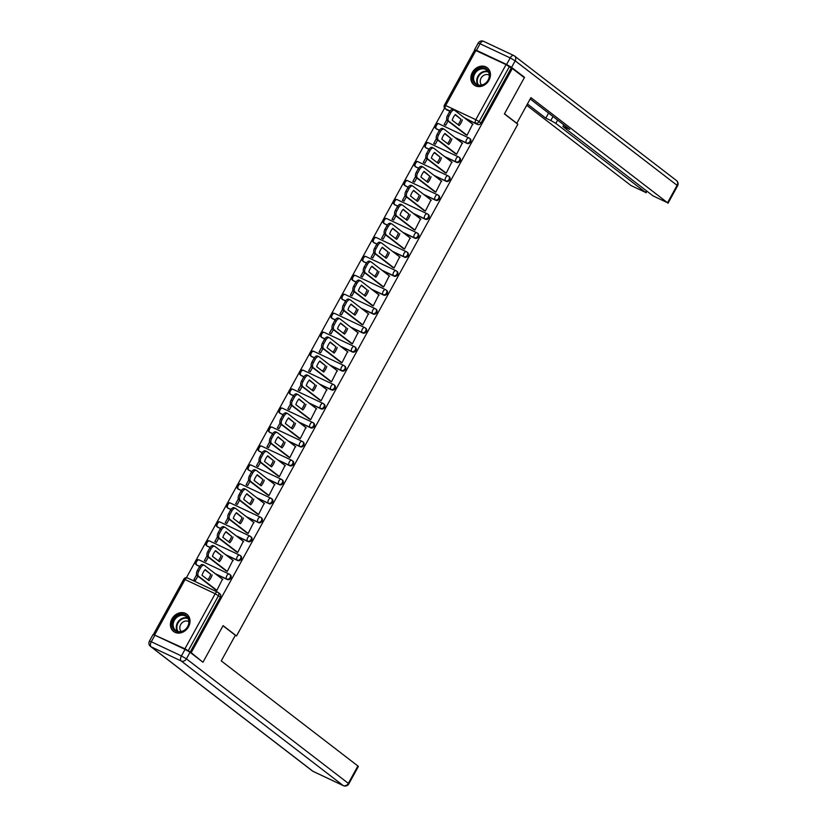 <?xml version="1.0" encoding="UTF-8"?>
<svg xmlns="http://www.w3.org/2000/svg" width="827" height="827" viewBox="0 0 827 827"><rect width="100%" height="100%" fill="white"/><g stroke="black" fill="none" stroke-linecap="round" stroke-linejoin="round"><path stroke-width="1.24" d="M455.563 138.006L467.11 143.433A2.791 2.336 -52.4 0 0 470.149 138.791L469.488 138.285A2.791 2.336 127.6 0 1 466.449 142.926L454.902 137.499M445.143 156.965L456.69 162.402A2.791 2.336 -52.4 0 0 459.729 157.761L459.068 157.244A2.791 2.336 127.6 0 1 456.028 161.885L444.481 156.458M434.723 175.924L446.26 181.361A2.791 2.336 -52.4 0 0 449.299 176.72L448.637 176.213A2.791 2.336 127.6 0 1 445.598 180.855L434.051 175.417M424.292 194.893L435.839 200.32A2.791 2.336 -52.4 0 0 438.879 195.679L438.217 195.172A2.791 2.336 127.6 0 1 435.178 199.814L423.631 194.376M413.872 213.852L425.419 219.279A2.791 2.336 -52.4 0 0 428.448 214.638L427.786 214.131A2.791 2.336 127.6 0 1 424.758 218.773L413.211 213.345M403.442 232.811L414.989 238.248A2.791 2.336 -52.4 0 0 418.028 233.607L417.366 233.09A2.791 2.336 127.6 0 1 414.327 237.731L402.78 232.304M393.021 251.77L404.568 257.207A2.791 2.336 -52.4 0 0 407.608 252.566L406.946 252.059A2.791 2.336 127.6 0 1 403.907 256.701L392.36 251.263M382.601 270.739L394.148 276.166A2.791 2.336 -52.4 0 0 397.177 271.525L396.515 271.018A2.791 2.336 127.6 0 1 393.476 275.66L381.94 270.222M372.171 289.698L383.718 295.125A2.791 2.336 -52.4 0 0 386.757 290.484L386.095 289.977A2.791 2.336 127.6 0 1 383.056 294.619L371.509 289.192M361.75 308.657L373.297 314.095A2.791 2.336 -52.4 0 0 376.326 309.453L375.665 308.936A2.791 2.336 127.6 0 1 372.636 313.578L361.089 308.151M351.32 327.616L362.867 333.054A2.791 2.336 -52.4 0 0 365.906 328.412L365.245 327.905A2.791 2.336 127.6 0 1 362.205 332.547L350.658 327.11M340.9 346.585L352.447 352.013A2.791 2.336 -52.4 0 0 355.486 347.371L354.824 346.864A2.791 2.336 127.6 0 1 351.785 351.506L340.238 346.068M330.48 365.544L342.027 370.972A2.791 2.336 -52.4 0 0 345.055 366.33L344.394 365.823A2.791 2.336 127.6 0 1 341.365 370.465L329.818 365.038M320.049 384.503L331.596 389.941A2.791 2.336 -52.4 0 0 334.635 385.299L333.974 384.782A2.791 2.336 127.6 0 1 330.934 389.424L319.387 383.997M309.629 403.462L321.176 408.9A2.791 2.336 -52.4 0 0 324.205 404.258L323.543 403.752A2.791 2.336 127.6 0 1 320.514 408.393L308.967 402.956M299.198 422.432L310.745 427.859A2.791 2.336 -52.4 0 0 313.784 423.217L313.123 422.711A2.791 2.336 127.6 0 1 310.084 427.352L298.537 421.915M288.778 441.391L300.325 446.818A2.791 2.336 -52.4 0 0 303.364 442.187L302.703 441.67A2.791 2.336 127.6 0 1 299.663 446.311L288.116 440.884M278.358 460.35L289.905 465.787A2.791 2.336 -52.4 0 0 292.934 461.146L292.272 460.639A2.791 2.336 127.6 0 1 289.243 465.27L277.696 459.843M267.927 479.309L279.474 484.746A2.791 2.336 -52.4 0 0 282.514 480.105L281.852 479.598A2.791 2.336 127.6 0 1 278.813 484.24L267.266 478.802M257.507 498.278L269.054 503.705A2.791 2.336 -52.4 0 0 272.093 499.063L271.421 498.557A2.791 2.336 127.6 0 1 268.393 503.198L256.846 497.761M247.087 517.237L258.624 522.664A2.791 2.336 -52.4 0 0 261.663 518.033L261.001 517.516A2.791 2.336 127.6 0 1 257.962 522.157L246.415 516.73M236.656 536.196L248.203 541.633A2.791 2.336 -52.4 0 0 251.243 536.992L250.581 536.485A2.791 2.336 127.6 0 1 247.542 541.116L235.995 535.689M226.236 555.155L237.783 560.592A2.791 2.336 -52.4 0 0 240.812 555.951L240.15 555.444A2.791 2.336 127.6 0 1 237.122 560.086L225.575 554.648M215.806 574.124L227.353 579.551A2.791 2.336 -52.4 0 0 230.392 574.91L229.73 574.403A2.791 2.336 127.6 0 1 226.691 579.045L215.144 573.607M171.913 618.947A10.875 9.118 -52.4 0 0 173.587 631.477A10.875 9.118 -52.4 0 0 188.525 626.763A10.875 9.118 -52.4 0 0 186.85 614.234A10.875 9.118 -52.4 0 0 171.913 618.947M472.341 72.466A10.875 9.118 -52.4 0 0 474.026 84.985A10.875 9.118 -52.4 0 0 488.953 80.281A10.875 9.118 -52.4 0 0 487.279 67.752A10.875 9.118 -52.4 0 0 472.341 72.466M444.606 108.058L435.622 124.401M434.95 125.632L425.202 143.36M424.53 144.591L414.782 162.33M414.1 163.55L404.351 181.289M403.679 182.519L393.931 200.248M393.249 201.478L383.501 219.207M382.829 220.437L373.08 238.176M372.408 239.396L362.66 257.135M361.978 258.365L352.23 276.094M351.558 277.324L341.809 295.053M341.127 296.283L331.379 314.022M330.707 315.252L320.959 332.981M320.287 334.211L310.538 351.94M309.856 353.17L300.108 370.899M299.436 372.129L289.688 389.868M289.005 391.099L279.257 408.827M278.585 410.058L268.837 427.786M268.165 429.017L258.417 446.745M257.735 447.976L247.986 465.715M247.314 466.945L237.566 484.674M236.894 485.904L227.136 503.633M226.464 504.863L216.715 522.592M216.043 523.822L206.295 541.561M205.613 542.791L195.865 560.52M195.193 561.75L186.426 577.691M475.938 50.437L445.67 105.505L444.43 105.091L474.698 50.023L506.072 64.62L511.272 67.979L481.004 123.047A2.791 2.336 127.6 0 1 477.541 124.474L465.994 119.047M449.795 111.418L445.536 108.864A2.791 2.336 127.6 0 1 445.174 108.637L447.035 110.074A2.791 2.336 -52.4 0 0 447.397 110.291M203.173 661.858L223.083 625.636L236.512 635.963L517.826 124.246L504.408 113.919L524.318 77.697L512.337 68.486L191.192 652.648L201.437 661.042M511.272 67.979L512.337 68.486M191.192 652.648L184.928 648.781L154.515 635.022M215.299 589.537L216.85 590.364L222.473 579.241M207.039 555.806L204.383 560.634L205.975 561.388L208.301 557.171M225.73 570.568L227.28 571.405L232.894 560.282M217.46 536.837L214.803 541.675L216.405 542.429L218.721 538.212M236.15 551.609L237.7 552.446L243.314 541.323M227.89 517.878L225.233 522.716L226.825 523.46L229.151 519.242M246.57 532.65L248.121 533.487L253.744 522.354M238.31 498.919L235.654 503.746L237.256 504.501L239.572 500.283M257.001 513.691L258.551 514.518L264.164 503.395M248.741 479.96L246.084 484.787L247.676 485.542L249.992 481.324M267.421 494.722L268.971 495.559L274.595 484.436M259.161 460.99L256.504 465.828L258.096 466.583L260.422 462.365M277.851 475.763L279.402 476.6L285.015 465.477M269.581 442.031L266.925 446.869L268.527 447.614L270.842 443.396M288.272 456.804L289.822 457.641L295.435 446.508M280.012 423.073L277.355 427.9L278.947 428.655L281.263 424.437M298.692 437.845L300.242 438.672L305.866 427.549M290.432 404.114L287.775 408.941L289.378 409.696L291.693 405.478M309.122 418.875L310.673 419.713L316.286 408.59M300.863 385.144L298.196 389.982L299.798 390.737L302.113 386.519M319.542 399.917L321.093 400.754L326.717 389.631M311.283 366.185L308.626 371.023L310.218 371.768L312.544 367.55M329.963 380.958L331.524 381.795L337.137 370.661M321.703 347.226L319.046 352.054L320.649 352.809L322.964 348.591M340.393 361.999L341.944 362.826L347.557 351.702M332.134 328.257L329.477 333.095L331.069 333.85L333.384 329.632M350.813 343.029L352.364 343.867L357.988 332.743M342.554 309.298L339.897 314.136L341.499 314.891L343.815 310.673M361.244 324.07L362.795 324.908L368.408 313.784M352.974 290.339L350.317 295.177L351.92 295.921L354.235 291.704M371.664 305.111L373.215 305.949L378.838 294.815M363.404 271.38L360.748 276.208L362.34 276.962L364.666 272.745M382.084 286.152L383.645 286.979L389.259 275.856M373.825 252.411L371.168 257.249L372.77 258.003L375.086 253.786M392.515 267.183L394.065 268.02L399.679 256.897M384.255 233.452L381.598 238.29L383.19 239.044L385.506 234.827M402.935 248.224L404.486 249.061L410.109 237.938M394.675 214.493L392.019 219.331L393.611 220.075L395.937 215.857M413.366 229.265L414.916 230.102L420.529 218.969M405.096 195.534L402.439 200.361L404.041 201.116L406.357 196.898M423.786 210.306L425.336 211.133L430.96 200.01M415.526 176.565L412.869 181.402L414.461 182.157L416.787 177.939M434.206 191.337L435.757 192.174L441.38 181.051M425.946 157.606L423.29 162.443L424.892 163.198L427.208 158.98M444.637 172.378L446.187 173.215L451.8 162.092M436.377 138.647L433.72 143.484L435.312 144.229L437.628 140.011M455.057 153.419L456.607 154.256L462.231 143.123M446.797 119.688L444.14 124.515L445.732 125.27L448.058 121.052M465.487 134.46L467.038 135.287L472.651 124.164M439.364 130.377L436.315 128.743A2.791 2.336 127.6 0 1 435.953 128.526L436.615 129.033A2.791 2.336 -52.4 0 0 436.976 129.26M428.944 149.346L425.895 147.713A2.791 2.336 127.6 0 1 425.533 147.485L426.194 148.002A2.791 2.336 -52.4 0 0 426.556 148.219M418.514 168.305L415.464 166.672A2.791 2.336 127.6 0 1 415.102 166.454L415.764 166.961A2.791 2.336 -52.4 0 0 416.126 167.178M408.093 187.264L405.044 185.63A2.791 2.336 127.6 0 1 404.682 185.413L405.344 185.92A2.791 2.336 -52.4 0 0 405.706 186.137M397.673 206.223L394.613 204.589A2.791 2.336 127.6 0 1 394.252 204.372L394.913 204.879A2.791 2.336 -52.4 0 0 395.285 205.106M387.243 225.192L384.193 223.559A2.791 2.336 127.6 0 1 383.831 223.331L384.493 223.848A2.791 2.336 -52.4 0 0 384.855 224.065M376.823 244.151L373.773 242.518A2.791 2.336 127.6 0 1 373.411 242.301L374.073 242.807A2.791 2.336 -52.4 0 0 374.435 243.024M366.392 263.11L363.342 261.477A2.791 2.336 127.6 0 1 362.981 261.26L363.642 261.766A2.791 2.336 -52.4 0 0 364.004 261.983M355.972 282.069L352.922 280.436A2.791 2.336 127.6 0 1 352.56 280.219L353.222 280.725A2.791 2.336 -52.4 0 0 353.584 280.953M345.552 301.038L342.502 299.405A2.791 2.336 127.6 0 1 342.13 299.178L342.791 299.694A2.791 2.336 -52.4 0 0 343.164 299.912M335.121 319.997L332.072 318.364A2.791 2.336 127.6 0 1 331.71 318.147L332.371 318.653A2.791 2.336 -52.4 0 0 332.733 318.871M324.701 338.956L321.651 337.323A2.791 2.336 127.6 0 1 321.289 337.106L321.951 337.612A2.791 2.336 -52.4 0 0 322.313 337.829M314.27 357.915L311.221 356.282A2.791 2.336 127.6 0 1 310.859 356.065L311.521 356.571A2.791 2.336 -52.4 0 0 311.882 356.799M303.85 376.885L300.801 375.251A2.791 2.336 127.6 0 1 300.439 375.024L301.1 375.541A2.791 2.336 -52.4 0 0 301.462 375.758M293.43 395.844L290.38 394.21A2.791 2.336 127.6 0 1 290.008 393.993L290.68 394.5A2.791 2.336 -52.4 0 0 291.042 394.717M282.999 414.803L279.95 413.169A2.791 2.336 127.6 0 1 279.588 412.952L280.25 413.459A2.791 2.336 -52.4 0 0 280.611 413.686M272.579 433.762L269.53 432.128A2.791 2.336 127.6 0 1 269.168 431.911L269.829 432.418A2.791 2.336 -52.4 0 0 270.191 432.645M262.149 452.731L259.099 451.097A2.791 2.336 127.6 0 1 258.737 450.87L259.399 451.387A2.791 2.336 -52.4 0 0 259.761 451.604M251.728 471.69L248.679 470.056A2.791 2.336 127.6 0 1 248.317 469.839L248.979 470.346A2.791 2.336 -52.4 0 0 249.34 470.563M241.308 490.649L238.259 489.015A2.791 2.336 127.6 0 1 237.897 488.798L238.558 489.305A2.791 2.336 -52.4 0 0 238.92 489.532M230.878 509.608L227.828 507.985A2.791 2.336 127.6 0 1 227.466 507.757L228.128 508.264A2.791 2.336 -52.4 0 0 228.49 508.491M220.458 528.577L217.408 526.944A2.791 2.336 127.6 0 1 217.046 526.716L217.708 527.233A2.791 2.336 -52.4 0 0 218.07 527.45M210.037 547.536L206.977 545.903A2.791 2.336 127.6 0 1 206.616 545.686L207.277 546.192A2.791 2.336 -52.4 0 0 207.649 546.409M199.607 566.495L196.557 564.862A2.791 2.336 127.6 0 1 196.195 564.645L196.857 565.151A2.791 2.336 -52.4 0 0 197.219 565.379M235.281 635.384L236.512 635.963M196.619 574.765L193.963 579.593L195.554 580.347L197.87 576.13M190.127 652.152L220.395 597.084A2.791 2.336 -52.4 0 0 219.972 593.879L218.101 592.442A2.791 2.336 127.6 0 1 218.535 595.647L188.256 650.715M212.136 574.93A8.715 4.673 -64.8 0 1 208.993 580.647L202.026 575.282A8.715 4.673 -64.8 0 1 205.168 569.565L210.751 574.279A8.715 4.673 -64.8 0 1 207.825 579.737M210.751 574.279L204.951 569.813M215.651 589.806L197.157 575.582A4.176 2.243 -64.8 0 1 197.353 570.547L199.297 567.022A4.176 2.243 -64.8 0 1 202.884 564.624A4.176 2.243 -64.8 0 1 203.101 564.758M222.825 579.51L204.486 565.41A4.176 2.243 115.2 0 0 204.259 565.275A4.176 2.243 115.2 0 0 200.682 567.673L198.738 571.199A4.176 2.243 115.2 0 0 198.542 576.233L197.157 575.582M216.87 590.333L198.542 576.233M222.566 555.971A8.715 4.673 -64.8 0 1 219.424 561.678L212.446 556.323A8.715 4.673 -64.8 0 1 215.589 550.606L221.181 555.32A8.715 4.673 -64.8 0 1 218.256 560.778M221.181 555.32L215.371 550.854M226.071 570.847L207.577 556.623A4.176 2.243 -64.8 0 1 207.784 551.578L209.717 548.053A4.176 2.243 -64.8 0 1 213.304 545.665A4.176 2.243 -64.8 0 1 213.531 545.799M233.245 560.551L214.917 546.451A4.176 2.243 115.2 0 0 214.689 546.316A4.176 2.243 115.2 0 0 211.102 548.714L209.169 552.229A4.176 2.243 115.2 0 0 208.962 557.274L207.577 556.623M227.301 571.374L208.962 557.274M232.987 537.002A8.715 4.673 -64.8 0 1 229.844 542.719L222.876 537.354A8.715 4.673 -64.8 0 1 226.019 531.647L231.601 536.351A8.715 4.673 -64.8 0 1 228.676 541.819M231.601 536.351L225.802 531.895M236.501 551.878L218.008 537.653A4.176 2.243 -64.8 0 1 218.204 532.619L220.137 529.094A4.176 2.243 -64.8 0 1 223.724 526.706A4.176 2.243 -64.8 0 1 223.952 526.84M243.665 541.592L225.337 527.492A4.176 2.243 115.2 0 0 225.109 527.357A4.176 2.243 115.2 0 0 221.522 529.745L219.589 533.27A4.176 2.243 115.2 0 0 219.393 538.305L218.008 537.653M237.721 552.405L219.393 538.305M185.031 649.381L154.897 635.198L151.289 641.762L181.423 655.945L185.031 649.381L190.024 652.276L202.966 662.231L223.021 625.76L235.354 635.25L221.254 660.897L357.895 765.988L358.37 766.495L348.808 783.882L348.343 783.365L357.895 765.988M149.429 641.142A4.176 4.176 0 0 0 150.545 646.466A4.176 3.504 -52.4 0 0 151.083 646.797L313.009 771.333L343.143 785.516L181.216 660.98L151.083 646.797A4.176 2.243 115.2 0 1 151.289 641.762L149.429 641.142L153.036 634.578L154.897 635.198M516.234 123.016L516.813 123.285L530.913 97.638L667.544 202.729L677.106 185.351L515.18 60.816L511.572 67.38L524.514 77.335L504.47 113.795L516.813 123.285M557.636 120.07L555.816 123.378L645.505 192.36L646.383 190.768M555.816 123.378L550.813 120.484L553.005 116.514M527.419 103.985L545.81 118.137L550.813 120.484M526.696 105.308L631.022 185.548L645.505 192.36M476.445 50.313L506.579 64.485L510.187 57.921L480.053 43.748L476.445 50.313L474.822 50.013M565.348 126.004L564.769 127.048L563.383 126.934L653.072 195.916L667.544 202.729M564.769 127.048L569.772 129.405L530.19 98.961M522.778 76.518L524.514 77.335M511.572 67.38L506.579 64.485M548.58 113.103L545.81 118.137M176.192 631.425A9.407 7.888 127.6 0 1 173.515 619.847A9.407 7.888 127.6 0 1 185.207 615.019A9.407 7.888 127.6 0 1 187.884 626.608A9.407 7.888 127.6 0 1 176.192 631.425M185.176 615.857A8.715 7.309 -52.4 0 0 174.755 619.65A8.715 7.309 -52.4 0 0 175.686 630.36A8.715 7.309 -52.4 0 0 176.823 631.053A8.715 7.309 -52.4 0 0 187.253 627.269A8.715 7.309 -52.4 0 0 186.313 616.549A8.715 7.309 -52.4 0 0 185.176 615.857M188.845 621.687A6.202 5.2 -52.4 0 0 188.37 621.428A6.202 5.2 -52.4 0 0 181.082 623.93A6.202 5.2 -52.4 0 0 181.309 631.497M187.719 615.03A10.803 9.056 -52.4 0 0 187.284 614.657A10.803 9.056 -52.4 0 0 185.879 613.81A10.803 9.056 -52.4 0 0 172.946 618.503A10.803 9.056 -52.4 0 0 174.115 631.787A10.803 9.056 -52.4 0 0 174.58 632.117M476.621 84.943A9.407 7.888 127.6 0 1 473.943 73.355A9.407 7.888 127.6 0 1 485.645 68.538A9.407 7.888 127.6 0 1 488.323 80.126A9.407 7.888 127.6 0 1 476.621 84.943M485.604 69.375A8.715 7.309 -52.4 0 0 475.184 73.169A8.715 7.309 -52.4 0 0 476.125 83.878A8.715 7.309 -52.4 0 0 477.251 84.571A8.715 7.309 -52.4 0 0 487.682 80.777A8.715 7.309 -52.4 0 0 486.741 70.068A8.715 7.309 -52.4 0 0 485.604 69.375M489.284 75.205A6.202 5.2 -52.4 0 0 488.798 74.947A6.202 5.2 -52.4 0 0 481.51 77.449A6.202 5.2 -52.4 0 0 481.738 85.016M488.157 68.548A10.803 9.056 -52.4 0 0 487.713 68.176A10.803 9.056 -52.4 0 0 486.307 67.318A10.803 9.056 -52.4 0 0 473.385 72.021A10.803 9.056 -52.4 0 0 474.543 85.305A10.803 9.056 -52.4 0 0 475.008 85.636M243.407 518.043A8.715 4.673 -64.8 0 1 240.275 523.76L233.297 518.395A8.715 4.673 -64.8 0 1 236.439 512.678L242.032 517.392A8.715 4.673 -64.8 0 1 239.096 522.86M242.032 517.392L236.222 512.926M246.922 532.919L228.428 518.694A4.176 2.243 -64.8 0 1 228.624 513.66L230.568 510.135A4.176 2.243 -64.8 0 1 234.155 507.737A4.176 2.243 -64.8 0 1 234.372 507.881M254.096 522.633L235.757 508.533A4.176 2.243 115.2 0 0 235.54 508.388A4.176 2.243 115.2 0 0 231.953 510.786L230.009 514.311A4.176 2.243 115.2 0 0 229.813 519.346L228.428 518.694M248.141 533.446L229.813 519.346M253.837 499.084A8.715 4.673 -64.8 0 1 250.695 504.801L243.727 499.436A8.715 4.673 -64.8 0 1 246.859 493.719L252.452 498.433A8.715 4.673 -64.8 0 1 249.527 503.891M252.452 498.433L246.653 493.967M257.352 513.96L238.858 499.735A4.176 2.243 -64.8 0 1 239.055 494.701L240.988 491.176A4.176 2.243 -64.8 0 1 244.575 488.778A4.176 2.243 -64.8 0 1 244.802 488.912M264.516 503.664L246.188 489.563A4.176 2.243 115.2 0 0 245.96 489.429A4.176 2.243 115.2 0 0 242.373 491.827L240.44 495.352A4.176 2.243 115.2 0 0 240.233 500.387L238.858 499.735M258.572 514.487L240.233 500.387M264.258 480.125A8.715 4.673 -64.8 0 1 261.115 485.831L254.147 480.477A8.715 4.673 -64.8 0 1 257.29 474.76L262.872 479.474A8.715 4.673 -64.8 0 1 259.947 484.932M262.872 479.474L257.073 475.008M267.772 495.001L249.278 480.776A4.176 2.243 -64.8 0 1 249.475 475.732L251.418 472.207A4.176 2.243 -64.8 0 1 255.005 469.819A4.176 2.243 -64.8 0 1 255.223 469.953M274.946 484.705L256.608 470.604A4.176 2.243 115.2 0 0 256.38 470.47A4.176 2.243 115.2 0 0 252.804 472.858L250.86 476.383A4.176 2.243 115.2 0 0 250.664 481.428L249.278 480.776M268.992 495.528L250.664 481.428M274.688 461.156A8.715 4.673 -64.8 0 1 271.545 466.873L264.568 461.507A8.715 4.673 -64.8 0 1 267.71 455.801L273.303 460.505A8.715 4.673 -64.8 0 1 270.377 465.973M273.303 460.505L267.493 456.049M278.192 476.032L259.699 461.807A4.176 2.243 -64.8 0 1 259.905 456.773L261.839 453.248A4.176 2.243 -64.8 0 1 265.426 450.86A4.176 2.243 -64.8 0 1 265.653 450.994M285.367 465.746L267.038 451.645A4.176 2.243 115.2 0 0 266.811 451.511A4.176 2.243 115.2 0 0 263.224 453.899L261.28 457.424A4.176 2.243 115.2 0 0 261.084 462.458L259.699 461.807M279.423 476.559L261.084 462.458M285.108 442.197A8.715 4.673 -64.8 0 1 281.966 447.914L274.998 442.548A8.715 4.673 -64.8 0 1 278.141 436.832L283.723 441.546A8.715 4.673 -64.8 0 1 280.798 447.014M283.723 441.546L277.924 437.08M288.623 457.073L270.129 442.848A4.176 2.243 -64.8 0 1 270.326 437.814L272.259 434.289A4.176 2.243 -64.8 0 1 275.846 431.89A4.176 2.243 -64.8 0 1 276.073 432.035M295.787 446.787L277.458 432.686A4.176 2.243 115.2 0 0 277.231 432.542A4.176 2.243 115.2 0 0 273.644 434.94L271.711 438.465A4.176 2.243 115.2 0 0 271.514 443.499L270.129 442.848M289.843 457.6L271.514 443.499M295.528 423.238A8.715 4.673 -64.8 0 1 292.396 428.944L285.418 423.589A8.715 4.673 -64.8 0 1 288.561 417.873L294.143 422.587A8.715 4.673 -64.8 0 1 291.218 428.045M294.143 422.587L288.344 418.121M299.043 438.114L280.549 423.889A4.176 2.243 -64.8 0 1 280.746 418.855L282.689 415.33A4.176 2.243 -64.8 0 1 286.276 412.931A4.176 2.243 -64.8 0 1 286.493 413.066M306.217 427.817L287.879 413.717A4.176 2.243 115.2 0 0 287.662 413.583A4.176 2.243 115.2 0 0 284.075 415.981L282.131 419.506A4.176 2.243 115.2 0 0 281.935 424.54L280.549 423.889M300.263 438.641L281.935 424.54M305.959 404.279A8.715 4.673 -64.8 0 1 302.816 409.985L295.849 404.63A8.715 4.673 -64.8 0 1 298.981 398.914L304.574 403.628A8.715 4.673 -64.8 0 1 301.648 409.086M304.574 403.628L298.774 399.162M309.474 419.155L290.97 404.93A4.176 2.243 -64.8 0 1 291.176 399.886L293.109 396.36A4.176 2.243 -64.8 0 1 296.697 393.972A4.176 2.243 -64.8 0 1 296.924 394.107M316.638 408.858L298.309 394.758A4.176 2.243 115.2 0 0 298.082 394.624A4.176 2.243 115.2 0 0 294.495 397.012L292.562 400.537A4.176 2.243 115.2 0 0 292.355 405.581L290.97 404.93M310.694 419.671L292.355 405.581M316.379 385.31A8.715 4.673 -64.8 0 1 313.237 391.026L306.269 385.661A8.715 4.673 -64.8 0 1 309.412 379.955L314.994 384.658A8.715 4.673 -64.8 0 1 312.068 390.127M314.994 384.658L309.195 380.203M319.894 400.185L301.4 385.961A4.176 2.243 -64.8 0 1 301.597 380.927L303.54 377.401A4.176 2.243 -64.8 0 1 307.117 375.013A4.176 2.243 -64.8 0 1 307.344 375.148M327.068 389.899L308.729 375.799A4.176 2.243 115.2 0 0 308.502 375.665A4.176 2.243 115.2 0 0 304.915 378.053L302.982 381.578A4.176 2.243 115.2 0 0 302.785 386.612L301.4 385.961M321.114 400.713L302.785 386.612M326.81 366.351A8.715 4.673 -64.8 0 1 323.667 372.067L316.689 366.702A8.715 4.673 -64.8 0 1 319.832 360.985L325.425 365.699A8.715 4.673 -64.8 0 1 322.499 371.168M325.425 365.699L319.615 361.234M330.314 381.226L311.82 367.002A4.176 2.243 -64.8 0 1 312.027 361.968L313.96 358.442A4.176 2.243 -64.8 0 1 317.547 356.044A4.176 2.243 -64.8 0 1 317.775 356.189M337.488 370.941L319.15 356.84A4.176 2.243 115.2 0 0 318.933 356.695A4.176 2.243 115.2 0 0 315.345 359.094L313.402 362.619A4.176 2.243 115.2 0 0 313.206 367.653L311.82 367.002M331.544 381.754L313.206 367.653M337.23 347.392A8.715 4.673 -64.8 0 1 334.087 353.098L327.12 347.743A8.715 4.673 -64.8 0 1 330.262 342.027L335.845 346.74A8.715 4.673 -64.8 0 1 332.919 352.199M335.845 346.74L330.045 342.275M340.745 362.267L322.251 348.043A4.176 2.243 -64.8 0 1 322.447 343.009L324.38 339.483A4.176 2.243 -64.8 0 1 327.968 337.085A4.176 2.243 -64.8 0 1 328.195 337.22M347.909 351.971L329.58 337.871A4.176 2.243 115.2 0 0 329.353 337.736A4.176 2.243 115.2 0 0 325.766 340.135L323.833 343.66A4.176 2.243 115.2 0 0 323.636 348.694L322.251 348.043M341.964 362.795L323.636 348.694M347.65 328.433A8.715 4.673 -64.8 0 1 344.518 334.139L337.54 328.774A8.715 4.673 -64.8 0 1 340.683 323.068L346.265 327.781A8.715 4.673 -64.8 0 1 343.339 333.24M346.265 327.781L340.466 323.316M351.165 343.308L332.671 329.084A4.176 2.243 -64.8 0 1 332.868 324.039L334.811 320.514A4.176 2.243 -64.8 0 1 338.398 318.126A4.176 2.243 -64.8 0 1 338.615 318.261M358.339 333.012L340 318.912A4.176 2.243 115.2 0 0 339.783 318.777A4.176 2.243 115.2 0 0 336.196 321.165L334.253 324.691A4.176 2.243 115.2 0 0 334.056 329.735L332.671 329.084M352.385 343.825L334.056 329.735M358.081 309.463A8.715 4.673 -64.8 0 1 354.938 315.18L347.96 309.815A8.715 4.673 -64.8 0 1 351.103 304.109L356.695 308.812A8.715 4.673 -64.8 0 1 353.77 314.281M356.695 308.812L350.896 304.357M361.595 324.339L343.091 310.115A4.176 2.243 -64.8 0 1 343.298 305.08L345.231 301.555A4.176 2.243 -64.8 0 1 348.818 299.167A4.176 2.243 -64.8 0 1 349.046 299.302M368.759 314.053L350.431 299.953A4.176 2.243 115.2 0 0 350.203 299.819A4.176 2.243 115.2 0 0 346.616 302.206L344.683 305.732A4.176 2.243 115.2 0 0 344.477 310.766L343.091 310.115M362.815 324.866L344.477 310.766M368.501 290.504A8.715 4.673 -64.8 0 1 365.358 296.221L358.391 290.856A8.715 4.673 -64.8 0 1 361.533 285.139L367.116 289.853A8.715 4.673 -64.8 0 1 364.19 295.322M367.116 289.853L361.316 285.387M372.016 305.38L353.522 291.156A4.176 2.243 -64.8 0 1 353.718 286.121L355.662 282.596A4.176 2.243 -64.8 0 1 359.238 280.198A4.176 2.243 -64.8 0 1 359.466 280.343M379.18 295.084L360.851 280.994A4.176 2.243 115.2 0 0 360.624 280.849A4.176 2.243 115.2 0 0 357.037 283.248L355.103 286.773A4.176 2.243 115.2 0 0 354.907 291.807L353.522 291.156M373.235 305.907L354.907 291.807M378.931 271.545A8.715 4.673 -64.8 0 1 375.789 277.252L368.811 271.897A8.715 4.673 -64.8 0 1 371.954 266.18L377.546 270.894A8.715 4.673 -64.8 0 1 374.621 276.352M377.546 270.894L371.736 266.428M382.436 286.421L363.942 272.197A4.176 2.243 -64.8 0 1 364.138 267.162L366.082 263.637A4.176 2.243 -64.8 0 1 369.669 261.239A4.176 2.243 -64.8 0 1 369.896 261.373M389.61 276.125L371.271 262.025A4.176 2.243 115.2 0 0 371.054 261.89A4.176 2.243 115.2 0 0 367.467 264.289L365.524 267.814A4.176 2.243 115.2 0 0 365.327 272.848L363.942 272.197M383.666 286.948L365.327 272.848M389.352 252.586A8.715 4.673 -64.8 0 1 386.209 258.293L379.242 252.928A8.715 4.673 -64.8 0 1 382.374 247.221L387.966 251.935A8.715 4.673 -64.8 0 1 385.041 257.393M387.966 251.935L382.167 247.469M392.866 267.452L374.373 253.227A4.176 2.243 -64.8 0 1 374.569 248.193L376.502 244.668A4.176 2.243 -64.8 0 1 380.089 242.28A4.176 2.243 -64.8 0 1 380.317 242.414M400.03 257.166L381.702 243.066A4.176 2.243 115.2 0 0 381.474 242.931A4.176 2.243 115.2 0 0 377.887 245.319L375.954 248.844A4.176 2.243 115.2 0 0 375.758 253.889L374.373 253.227M394.086 267.979L375.758 253.889M399.772 233.617A8.715 4.673 -64.8 0 1 396.629 239.334L389.662 233.969A8.715 4.673 -64.8 0 1 392.804 228.262L398.387 232.966A8.715 4.673 -64.8 0 1 395.461 238.434M398.387 232.966L392.587 228.51M403.287 248.493L384.793 234.268A4.176 2.243 -64.8 0 1 384.989 229.234L386.933 225.709A4.176 2.243 -64.8 0 1 390.52 223.321A4.176 2.243 -64.8 0 1 390.737 223.455M410.461 238.207L392.122 224.107A4.176 2.243 115.2 0 0 391.905 223.972A4.176 2.243 115.2 0 0 388.318 226.36L386.374 229.885A4.176 2.243 115.2 0 0 386.178 234.92L384.793 234.268M404.506 249.02L386.178 234.92M410.202 214.658A8.715 4.673 -64.8 0 1 407.06 220.375L400.082 215.01A8.715 4.673 -64.8 0 1 403.225 209.293L408.817 214.007A8.715 4.673 -64.8 0 1 405.892 219.475M408.817 214.007L403.007 209.541M413.707 229.534L395.213 215.309A4.176 2.243 -64.8 0 1 395.42 210.275L397.353 206.75A4.176 2.243 -64.8 0 1 400.94 204.352A4.176 2.243 -64.8 0 1 401.167 204.496M420.881 219.238L402.553 205.148A4.176 2.243 115.2 0 0 402.325 205.003A4.176 2.243 115.2 0 0 398.738 207.401L396.805 210.926A4.176 2.243 115.2 0 0 396.598 215.961L395.213 215.309M414.937 230.061L396.598 215.961M420.623 195.699A8.715 4.673 -64.8 0 1 417.48 201.406L410.512 196.051A8.715 4.673 -64.8 0 1 413.655 190.334L419.237 195.048A8.715 4.673 -64.8 0 1 416.312 200.506M419.237 195.048L413.438 190.582M424.137 210.575L405.643 196.35A4.176 2.243 -64.8 0 1 405.84 191.316L407.773 187.791A4.176 2.243 -64.8 0 1 411.36 185.393A4.176 2.243 -64.8 0 1 411.588 185.527M431.301 200.279L412.973 186.178A4.176 2.243 115.2 0 0 412.745 186.044A4.176 2.243 115.2 0 0 409.158 188.442L407.225 191.967A4.176 2.243 115.2 0 0 407.029 197.002L405.643 196.35M425.357 211.102L407.029 197.002M431.043 176.74A8.715 4.673 -64.8 0 1 427.91 182.447L420.933 177.081A8.715 4.673 -64.8 0 1 424.075 171.375L429.668 176.089A8.715 4.673 -64.8 0 1 426.742 181.547M429.668 176.089L423.858 171.623M434.557 191.606L416.064 177.381A4.176 2.243 -64.8 0 1 416.26 172.347L418.204 168.822A4.176 2.243 -64.8 0 1 421.791 166.434A4.176 2.243 -64.8 0 1 422.008 166.568M441.732 181.32L423.393 167.219A4.176 2.243 115.2 0 0 423.176 167.085A4.176 2.243 115.2 0 0 419.589 169.473L417.645 172.998A4.176 2.243 115.2 0 0 417.449 178.032L416.064 177.381M435.788 192.133L417.449 178.032M441.473 157.771A8.715 4.673 -64.8 0 1 438.331 163.488L431.363 158.122A8.715 4.673 -64.8 0 1 434.495 152.416L440.088 157.12A8.715 4.673 -64.8 0 1 437.163 162.588M440.088 157.12L434.289 152.664M444.988 172.647L426.494 158.422A4.176 2.243 -64.8 0 1 426.691 153.388L428.624 149.863A4.176 2.243 -64.8 0 1 432.211 147.464A4.176 2.243 -64.8 0 1 432.438 147.609M452.152 162.361L433.824 148.26A4.176 2.243 115.2 0 0 433.596 148.116A4.176 2.243 115.2 0 0 430.009 150.514L428.076 154.039A4.176 2.243 115.2 0 0 427.869 159.073L426.494 158.422M446.208 173.174L427.869 159.073M451.893 138.812A8.715 4.673 -64.8 0 1 448.751 144.529L441.783 139.163A8.715 4.673 -64.8 0 1 444.926 133.447L450.508 138.161A8.715 4.673 -64.8 0 1 447.583 143.629M450.508 138.161L444.709 133.695M455.408 153.688L436.914 139.463A4.176 2.243 -64.8 0 1 437.111 134.429L439.054 130.904A4.176 2.243 -64.8 0 1 442.641 128.505A4.176 2.243 -64.8 0 1 442.858 128.64M462.582 143.391L444.244 129.301A4.176 2.243 115.2 0 0 444.016 129.157A4.176 2.243 115.2 0 0 440.44 131.555L438.496 135.08A4.176 2.243 115.2 0 0 438.3 140.114L436.914 139.463M456.628 154.215L438.3 140.114M462.324 119.853A8.715 4.673 -64.8 0 1 459.181 125.559L452.204 120.204A8.715 4.673 -64.8 0 1 455.346 114.488L460.939 119.202A8.715 4.673 -64.8 0 1 458.013 124.66M460.939 119.202L455.129 114.736M465.828 134.729L447.335 120.504A4.176 2.243 -64.8 0 1 447.541 115.47L449.474 111.945A4.176 2.243 -64.8 0 1 453.062 109.546A4.176 2.243 -64.8 0 1 453.289 109.681M473.003 124.432L454.674 110.332A4.176 2.243 115.2 0 0 454.447 110.198A4.176 2.243 115.2 0 0 450.86 112.596L448.916 116.121A4.176 2.243 115.2 0 0 448.72 121.156L447.335 120.504M467.059 135.256L448.72 121.156M467.11 143.433L466.449 142.926A2.791 1.489 -64.8 0 1 466.583 139.567A2.791 1.489 115.2 0 1 468.971 137.975A2.791 1.489 115.2 0 1 469.126 138.068A2.791 2.336 127.6 0 1 469.488 138.285A2.791 2.791 0 0 0 468.971 137.975L438.837 123.792A2.791 1.489 115.2 0 0 436.449 125.394A2.791 1.489 115.2 0 0 436.315 128.743L439.468 130.232M456.69 162.402L456.028 161.885A2.791 1.489 -64.8 0 1 456.163 158.536A2.791 1.489 115.2 0 1 458.551 156.934A2.791 1.489 115.2 0 1 458.696 157.027A2.791 2.336 127.6 0 1 459.068 157.244A2.791 2.791 0 0 0 458.551 156.934L428.417 142.761A2.791 1.489 115.2 0 0 426.019 144.353A2.791 1.489 115.2 0 0 425.895 147.713L429.048 149.191M446.26 181.361L445.598 180.855A2.791 1.489 -64.8 0 1 445.732 177.495A2.791 1.489 115.2 0 1 448.131 175.893A2.791 1.489 115.2 0 1 448.275 175.986A2.791 2.336 127.6 0 1 448.637 176.213A2.791 2.791 0 0 0 448.131 175.893L417.986 161.72A2.791 1.489 115.2 0 0 415.599 163.312A2.791 1.489 115.2 0 0 415.464 166.672L418.617 168.15M435.839 200.32L435.178 199.814A2.791 1.489 -64.8 0 1 435.312 196.454A2.791 1.489 115.2 0 1 437.7 194.862A2.791 1.489 115.2 0 1 437.855 194.955A2.791 2.336 127.6 0 1 438.217 195.172A2.791 2.791 0 0 0 437.7 194.862L407.566 180.679A2.791 1.489 115.2 0 0 405.178 182.271A2.791 1.489 115.2 0 0 405.044 185.63L408.197 187.119M425.419 219.279L424.758 218.773A2.791 1.489 -64.8 0 1 424.882 215.413A2.791 1.489 115.2 0 1 427.28 213.821A2.791 1.489 115.2 0 1 427.425 213.914A2.791 2.336 127.6 0 1 427.786 214.131A2.791 2.791 0 0 0 427.28 213.821L397.146 199.638A2.791 1.489 115.2 0 0 394.748 201.24A2.791 1.489 115.2 0 0 394.613 204.589L397.766 206.078M414.989 238.248L414.327 237.731A2.791 1.489 -64.8 0 1 414.461 234.382A2.791 1.489 115.2 0 1 416.849 232.78A2.791 1.489 115.2 0 1 417.004 232.873A2.791 2.336 127.6 0 1 417.366 233.09A2.791 2.791 0 0 0 416.849 232.78L386.716 218.607A2.791 1.489 115.2 0 0 384.328 220.199A2.791 1.489 115.2 0 0 384.193 223.559L387.346 225.037M404.568 257.207L403.907 256.701A2.791 1.489 -64.8 0 1 404.041 253.341A2.791 1.489 115.2 0 1 406.429 251.739A2.791 1.489 115.2 0 1 406.574 251.832A2.791 2.336 127.6 0 1 406.946 252.059A2.791 2.791 0 0 0 406.429 251.739L376.295 237.566A2.791 1.489 115.2 0 0 373.907 239.158A2.791 1.489 115.2 0 0 373.773 242.518L376.926 243.996M394.148 276.166L393.476 275.66A2.791 1.489 -64.8 0 1 393.611 272.3A2.791 1.489 115.2 0 1 396.009 270.708A2.791 1.489 115.2 0 1 396.154 270.801A2.791 2.336 127.6 0 1 396.515 271.018A2.791 2.791 0 0 0 396.009 270.708L365.865 256.525A2.791 1.489 115.2 0 0 363.477 258.117A2.791 1.489 115.2 0 0 363.342 261.477L366.495 262.965M383.718 295.125L383.056 294.619A2.791 1.489 -64.8 0 1 383.19 291.259A2.791 1.489 115.2 0 1 385.578 289.667A2.791 1.489 115.2 0 1 385.733 289.76A2.791 2.336 127.6 0 1 386.095 289.977A2.791 2.791 0 0 0 385.578 289.667L355.445 275.484A2.791 1.489 115.2 0 0 353.057 277.086A2.791 1.489 115.2 0 0 352.922 280.436L356.075 281.924M373.297 314.095L372.636 313.578A2.791 1.489 -64.8 0 1 372.77 310.228A2.791 1.489 115.2 0 1 375.158 308.626A2.791 1.489 115.2 0 1 375.303 308.719A2.791 2.336 127.6 0 1 375.665 308.936A2.791 2.791 0 0 0 375.158 308.626L345.024 294.453A2.791 1.489 115.2 0 0 342.626 296.045A2.791 1.489 115.2 0 0 342.502 299.405L345.645 300.883M362.867 333.054L362.205 332.547A2.791 1.489 -64.8 0 1 362.34 329.187A2.791 1.489 115.2 0 1 364.728 327.585A2.791 1.489 115.2 0 1 364.883 327.678A2.791 2.336 127.6 0 1 365.245 327.905A2.791 2.791 0 0 0 364.728 327.585L334.594 313.412A2.791 1.489 115.2 0 0 332.206 315.004A2.791 1.489 115.2 0 0 332.072 318.364L335.224 319.842M352.447 352.013L351.785 351.506A2.791 1.489 -64.8 0 1 351.92 348.146A2.791 1.489 115.2 0 1 354.307 346.554A2.791 1.489 115.2 0 1 354.452 346.647A2.791 2.336 127.6 0 1 354.824 346.864A2.791 2.791 0 0 0 354.307 346.554L324.174 332.371A2.791 1.489 115.2 0 0 321.786 333.963A2.791 1.489 115.2 0 0 321.651 337.323L324.804 338.812M342.027 370.972L341.365 370.465A2.791 1.489 -64.8 0 1 341.489 367.105A2.791 1.489 115.2 0 1 343.887 365.513A2.791 1.489 115.2 0 1 344.032 365.606A2.791 2.336 127.6 0 1 344.394 365.823A2.791 2.791 0 0 0 343.887 365.513L313.743 351.33A2.791 1.489 115.2 0 0 311.355 352.933A2.791 1.489 115.2 0 0 311.221 356.282L314.374 357.771M331.596 389.941L330.934 389.424A2.791 1.489 -64.8 0 1 331.069 386.075A2.791 1.489 115.2 0 1 333.457 384.472A2.791 1.489 115.2 0 1 333.612 384.565A2.791 2.336 127.6 0 1 333.974 384.782A2.791 2.791 0 0 0 333.457 384.472L303.323 370.3A2.791 1.489 115.2 0 0 300.935 371.892A2.791 1.489 115.2 0 0 300.801 375.251L303.954 376.73M321.176 408.9L320.514 408.393A2.791 1.489 -64.8 0 1 320.649 405.034A2.791 1.489 115.2 0 1 323.037 403.431A2.791 1.489 115.2 0 1 323.181 403.524A2.791 2.336 127.6 0 1 323.543 403.752A2.791 2.791 0 0 0 323.037 403.431L292.903 389.259A2.791 1.489 115.2 0 0 290.504 390.851A2.791 1.489 115.2 0 0 290.38 394.21L293.533 395.688M310.745 427.859L310.084 427.352A2.791 1.489 -64.8 0 1 310.218 423.993A2.791 1.489 115.2 0 1 312.606 422.401A2.791 1.489 115.2 0 1 312.761 422.494A2.791 2.336 127.6 0 1 313.123 422.711A2.791 2.791 0 0 0 312.606 422.401L282.472 408.218A2.791 1.489 115.2 0 0 280.084 409.82A2.791 1.489 115.2 0 0 279.95 413.169L283.103 414.658M300.325 446.818L299.663 446.311A2.791 1.489 -64.8 0 1 299.798 442.952A2.791 1.489 115.2 0 1 302.186 441.36A2.791 1.489 115.2 0 1 302.341 441.453A2.791 2.336 127.6 0 1 302.703 441.67A2.791 2.791 0 0 0 302.186 441.36L272.052 427.177A2.791 1.489 115.2 0 0 269.664 428.779A2.791 1.489 115.2 0 0 269.53 432.128L272.683 433.617M289.905 465.787L289.243 465.27A2.791 1.489 -64.8 0 1 289.367 461.921A2.791 1.489 115.2 0 1 291.766 460.319A2.791 1.489 115.2 0 1 291.91 460.412A2.791 2.336 127.6 0 1 292.272 460.639A2.791 2.791 0 0 0 291.766 460.319L261.632 446.146A2.791 1.489 115.2 0 0 259.233 447.738A2.791 1.489 115.2 0 0 259.099 451.097L262.252 452.576M279.474 484.746L278.813 484.24A2.791 1.489 -64.8 0 1 278.947 480.88A2.791 1.489 115.2 0 1 281.335 479.288A2.791 1.489 115.2 0 1 281.49 479.371A2.791 2.336 127.6 0 1 281.852 479.598A2.791 2.791 0 0 0 281.335 479.288L251.201 465.105A2.791 1.489 115.2 0 0 248.813 466.697A2.791 1.489 115.2 0 0 248.679 470.056L251.832 471.535M269.054 503.705L268.393 503.198A2.791 1.489 -64.8 0 1 268.527 499.839A2.791 1.489 115.2 0 1 270.915 498.247A2.791 1.489 115.2 0 1 271.06 498.34A2.791 2.336 127.6 0 1 271.421 498.557A2.791 2.791 0 0 0 270.915 498.247L240.781 484.064A2.791 1.489 115.2 0 0 238.383 485.666A2.791 1.489 115.2 0 0 238.259 489.015L241.412 490.504M258.624 522.664L257.962 522.157A2.791 1.489 -64.8 0 1 258.096 518.798A2.791 1.489 115.2 0 1 260.495 517.206A2.791 1.489 115.2 0 1 260.639 517.299A2.791 2.336 127.6 0 1 261.001 517.516A2.791 2.791 0 0 0 260.495 517.206L230.351 503.023A2.791 1.489 115.2 0 0 227.963 504.625A2.791 1.489 115.2 0 0 227.828 507.985L230.981 509.463M248.203 541.633L247.542 541.116A2.791 1.489 -64.8 0 1 247.676 537.767A2.791 1.489 115.2 0 1 250.064 536.165A2.791 1.489 115.2 0 1 250.219 536.258A2.791 2.336 127.6 0 1 250.581 536.485A2.791 2.791 0 0 0 250.064 536.165L219.93 521.992A2.791 1.489 115.2 0 0 217.542 523.584A2.791 1.489 115.2 0 0 217.408 526.944L220.561 528.422M237.783 560.592L237.122 560.086A2.791 1.489 -64.8 0 1 237.246 556.726A2.791 1.489 115.2 0 1 239.644 555.134A2.791 1.489 115.2 0 1 239.789 555.217A2.791 2.336 127.6 0 1 240.15 555.444A2.791 2.791 0 0 0 239.644 555.134L209.51 540.951A2.791 1.489 115.2 0 0 207.112 542.543A2.791 1.489 115.2 0 0 206.977 545.903L210.13 547.391M227.353 579.551L226.691 579.045A2.791 1.489 -64.8 0 1 226.825 575.685A2.791 1.489 115.2 0 1 229.213 574.093A2.791 1.489 115.2 0 1 229.368 574.186A2.791 2.336 127.6 0 1 229.73 574.403A2.791 2.791 0 0 0 229.213 574.093L199.08 559.91A2.791 1.489 115.2 0 0 196.692 561.512A2.791 1.489 115.2 0 0 196.557 564.862L199.71 566.35M477.541 124.474L464.123 117.61M450.084 111.004L445.536 108.864A2.791 1.489 115.2 0 1 445.67 105.505L475.804 119.688L506.072 64.62M184.928 648.781L215.196 593.724L185.062 579.541L154.794 634.609M199.235 560.003A2.791 1.489 115.2 0 0 199.08 559.91A2.791 2.791 0 0 0 196.195 564.645M209.655 541.044A2.791 1.489 115.2 0 0 209.51 540.951A2.791 2.791 0 0 0 206.616 545.686M220.075 522.075A2.791 1.489 115.2 0 0 219.93 521.992A2.791 2.791 0 0 0 217.046 526.716M230.506 503.116A2.791 1.489 115.2 0 0 230.351 503.023A2.791 2.791 0 0 0 227.466 507.757M240.926 484.157A2.791 1.489 115.2 0 0 240.781 484.064A2.791 2.791 0 0 0 237.897 488.798M251.356 465.198A2.791 1.489 115.2 0 0 251.201 465.105A2.791 2.791 0 0 0 248.317 469.839M261.777 446.229A2.791 1.489 115.2 0 0 261.632 446.146A2.791 2.791 0 0 0 258.737 450.87M272.197 427.27A2.791 1.489 115.2 0 0 272.052 427.177A2.791 2.791 0 0 0 269.168 431.911M282.627 408.311A2.791 1.489 115.2 0 0 282.472 408.218A2.791 2.791 0 0 0 279.588 412.952M293.047 389.352A2.791 1.489 115.2 0 0 292.903 389.259A2.791 2.791 0 0 0 290.008 393.993M303.478 370.382A2.791 1.489 115.2 0 0 303.323 370.3A2.791 2.791 0 0 0 300.439 375.024M313.898 351.423A2.791 1.489 115.2 0 0 313.743 351.33A2.791 2.791 0 0 0 310.859 356.065M324.318 332.464A2.791 1.489 115.2 0 0 324.174 332.371A2.791 2.791 0 0 0 321.289 337.106M334.749 313.505A2.791 1.489 115.2 0 0 334.594 313.412A2.791 2.791 0 0 0 331.71 318.147M345.169 294.536A2.791 1.489 115.2 0 0 345.024 294.453A2.791 2.791 0 0 0 342.13 299.178M355.589 275.577A2.791 1.489 115.2 0 0 355.445 275.484A2.791 2.791 0 0 0 352.56 280.219M366.02 256.618A2.791 1.489 115.2 0 0 365.865 256.525A2.791 2.791 0 0 0 362.981 261.26M376.44 237.659A2.791 1.489 115.2 0 0 376.295 237.566A2.791 2.791 0 0 0 373.411 242.301M386.871 218.69A2.791 1.489 115.2 0 0 386.716 218.607A2.791 2.791 0 0 0 383.831 223.331M397.291 199.731A2.791 1.489 115.2 0 0 397.146 199.638A2.791 2.791 0 0 0 394.252 204.372M407.711 180.772A2.791 1.489 115.2 0 0 407.566 180.679A2.791 2.791 0 0 0 404.682 185.413M418.142 161.813A2.791 1.489 115.2 0 0 417.986 161.72A2.791 2.791 0 0 0 415.102 166.454M428.562 142.844A2.791 1.489 115.2 0 0 428.417 142.761A2.791 2.791 0 0 0 425.533 147.485M438.992 123.885A2.791 1.489 115.2 0 0 438.837 123.792A2.791 2.791 0 0 0 435.953 128.526M217.739 592.215A2.791 2.336 127.6 0 1 218.101 592.442A2.791 2.791 0 0 0 217.584 592.122A2.791 1.489 -64.8 0 1 217.739 592.215M220.395 597.084L215.196 593.724A2.791 1.489 -64.8 0 1 217.584 592.122L187.45 577.949A2.791 1.489 -64.8 0 1 187.605 578.042M481.004 123.047L479.133 121.61A2.791 2.336 127.6 0 1 475.67 123.037A2.791 1.489 115.2 0 1 475.804 119.688L479.133 121.61L509.411 66.553M183.821 579.127L185.062 579.541A2.791 1.489 -64.8 0 1 187.45 577.949A2.791 2.791 0 0 0 183.821 579.127L153.553 634.185M200.682 567.673L199.297 567.022M198.738 571.199L197.353 570.547M211.102 548.714L209.717 548.053M209.169 552.229L207.784 551.578M221.522 529.745L220.137 529.094M219.589 533.27L218.204 532.619M190.024 652.276L186.416 658.84L348.343 783.365A4.176 3.504 -52.4 0 1 343.143 785.516A4.176 2.243 115.2 0 0 343.37 785.65L313.226 771.467A4.176 2.243 -64.8 0 1 313.009 771.333A4.176 3.504 -52.4 0 1 312.461 771.002A4.176 4.176 0 0 0 313.226 771.467A4.176 2.243 -64.8 0 0 313.474 771.56M186.416 658.84L181.423 655.945A4.176 2.243 -64.8 0 0 181.216 660.98A4.176 3.504 -52.4 0 0 186.416 658.84M677.571 185.858A4.176 4.176 0 0 0 676.455 180.534A4.176 3.504 -52.4 0 1 677.106 185.351L677.571 185.858L668.02 203.246M478.192 43.118L480.053 43.748A4.176 2.243 115.2 0 1 483.63 41.35A4.176 4.176 0 0 0 478.192 43.118L474.584 49.682M515.18 60.816A4.176 3.504 -52.4 0 0 514.539 55.998A4.176 3.504 -52.4 0 0 513.991 55.667A4.176 2.243 -64.8 0 0 513.774 55.533A4.176 2.243 -64.8 0 0 510.187 57.921L515.18 60.816M483.857 41.484A4.176 2.243 115.2 0 0 483.63 41.35L513.774 55.533A4.176 4.176 0 0 1 514.539 55.998L676.455 180.534M177.454 631.311A8.715 7.309 127.6 0 1 178.343 621.418A8.715 7.309 127.6 0 1 187.677 618.017M188.008 618.555A8.425 7.061 -52.4 0 0 178.828 621.79A8.425 7.061 -52.4 0 0 178.063 631.487M477.892 84.83A8.715 7.309 127.6 0 1 478.781 74.937A8.715 7.309 127.6 0 1 488.116 71.535M488.437 72.073A8.425 7.061 -52.4 0 0 479.267 75.309A8.425 7.061 -52.4 0 0 478.492 85.005M231.953 510.786L230.568 510.135M230.009 514.311L228.624 513.66M242.373 491.827L240.988 491.176M240.44 495.352L239.055 494.701M252.804 472.858L251.418 472.207M250.86 476.383L249.475 475.732M263.224 453.899L261.839 453.248M261.28 457.424L259.905 456.773M273.644 434.94L272.259 434.289M271.711 438.465L270.326 437.814M284.075 415.981L282.689 415.33M282.131 419.506L280.746 418.855M294.495 397.012L293.109 396.36M292.562 400.537L291.176 399.886M304.915 378.053L303.54 377.401M302.982 381.578L301.597 380.927M315.345 359.094L313.96 358.442M313.402 362.619L312.027 361.968M325.766 340.135L324.38 339.483M323.833 343.66L322.447 343.009M336.196 321.165L334.811 320.514M334.253 324.691L332.868 324.039M346.616 302.206L345.231 301.555M344.683 305.732L343.298 305.08M357.037 283.248L355.662 282.596M355.103 286.773L353.718 286.121M367.467 264.289L366.082 263.637M365.524 267.814L364.138 267.162M377.887 245.319L376.502 244.668M375.954 248.844L374.569 248.193M388.318 226.36L386.933 225.709M386.374 229.885L384.989 229.234M398.738 207.401L397.353 206.75M396.805 210.926L395.42 210.275M409.158 188.442L407.773 187.791M407.225 191.967L405.84 191.316M419.589 169.473L418.204 168.822M417.645 172.998L416.26 172.347M430.009 150.514L428.624 149.863M428.076 154.039L426.691 153.388M440.44 131.555L439.054 130.904M438.496 135.08L437.111 134.429M450.86 112.596L449.474 111.945M448.916 116.121L447.541 115.47M444.43 105.091A2.791 2.791 0 0 0 445.174 108.637M204.259 565.275L202.884 564.624M214.689 546.316L213.304 545.665M225.109 527.357L223.724 526.706M343.37 785.65A4.176 4.176 0 0 0 348.808 783.882M150.545 646.466L312.461 771.002M562.908 126.428L563.797 124.815M645.98 192.867L646.91 191.182M235.54 508.388L234.155 507.737M245.96 489.429L244.575 488.778M256.38 470.47L255.005 469.819M266.811 451.511L265.426 450.86M277.231 432.542L275.846 431.89M287.662 413.583L286.276 412.931M298.082 394.624L296.697 393.972M308.502 375.665L307.117 375.013M318.933 356.695L317.547 356.044M329.353 337.736L327.968 337.085M339.783 318.777L338.398 318.126M350.203 299.819L348.818 299.167M360.624 280.849L359.238 280.198M371.054 261.89L369.669 261.239M381.474 242.931L380.089 242.28M391.905 223.972L390.52 223.321M402.325 205.003L400.94 204.352M412.745 186.044L411.36 185.393M423.176 167.085L421.791 166.434M433.596 148.116L432.211 147.464M444.016 129.157L442.641 128.505M454.447 110.198L453.062 109.546"/></g></svg>
